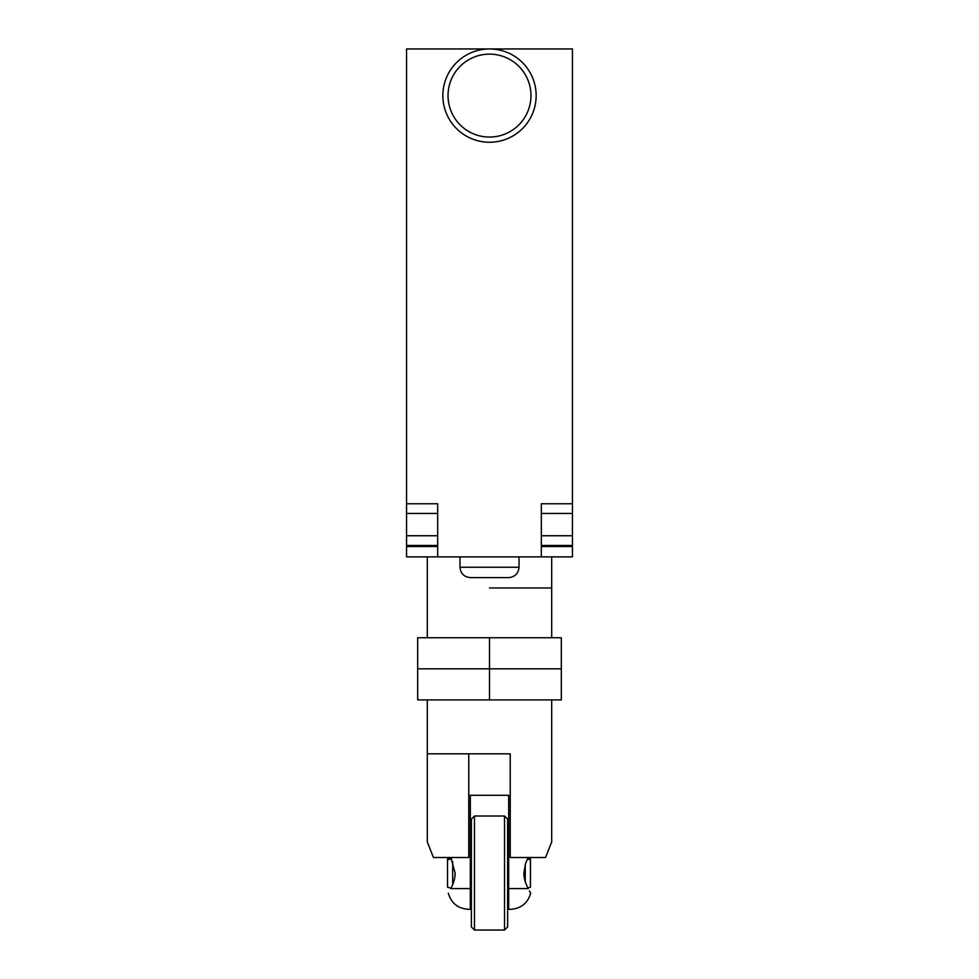<?xml version="1.0" encoding="UTF-8"?>
<svg xmlns="http://www.w3.org/2000/svg" width="979" height="979" viewBox="0 0 979 979"><rect width="100%" height="100%" fill="white"/><g stroke="black" fill="none" stroke-linecap="round" stroke-linejoin="round"><path stroke-width="1.47" d="M489.5 637.733L417.678 637.733L417.678 668.828L561.322 668.828L417.678 668.828L417.678 699.924L561.322 699.924L561.322 637.733L489.5 637.733L489.5 699.924M551.691 699.924L551.691 841.94L545.56 857.494L510.23 857.494L510.23 753.83L427.309 753.83L468.77 753.83L468.77 857.494L433.44 857.494L427.309 841.94L427.309 699.924M489.5 587.975L551.691 587.975L489.5 587.975M508.676 840.423L507.636 840.423M471.364 888.589L470.324 888.589L470.324 909.32L468.513 909.32L470.324 909.32L470.324 795.291L508.676 795.291L508.676 909.32L510.487 909.32L508.676 909.32L508.676 905.648L507.636 905.648M474.472 930.05L474.472 816.021L504.528 816.021L504.528 930.05L474.472 930.05L471.364 926.942L471.364 819.129L474.472 816.021M504.528 930.05L507.636 926.942L507.636 819.129L504.528 816.021M529.419 890.927L530.508 892.909M528.17 857.494L525.539 863.49L523.863 873.035C523.802 877.612 525.233 882.789 528.17 888.577C531.548 894.855 531.548 894.855 528.17 888.577L508.676 888.589L508.676 905.648M470.324 888.589L450.829 888.589C447.452 894.843 447.452 894.843 450.829 888.589C447.452 894.843 447.452 894.843 450.829 888.589C453.766 882.801 455.198 877.612 455.137 873.035L450.829 857.494M451.05 888.149L447.513 887.194L447.513 858.877L451.05 857.934M447.513 858.95L451.086 857.996M452.702 884.575L452.702 861.496M451.478 858.767L447.513 859.758M527.791 858.24L530.447 858.95L530.447 859.758L527.412 858.999M530.447 858.95L527.828 858.179M527.828 887.904L530.447 887.194L530.447 859.758M525.258 881.712L525.258 864.347M471.364 858.461L470.324 858.461M470.324 857.567L471.364 857.567M489.5 137.06A41.461 41.461 0 0 0 530.961 95.599A41.461 41.461 0 0 0 489.5 54.139A41.461 41.461 0 0 0 448.039 95.599A41.461 41.461 0 0 0 489.5 137.06M489.5 142.249A46.649 46.649 0 0 0 536.149 95.599A46.649 46.649 0 0 0 489.5 48.95A46.649 46.649 0 0 0 442.851 95.599A46.649 46.649 0 0 0 489.5 142.249M489.5 577.61L470.324 577.61C464.046 576.974 460.595 573.51 459.959 567.245L519.041 567.245C518.405 573.51 514.954 576.974 508.676 577.61L489.5 577.61M572.434 503.757L572.434 48.95L406.566 48.95L406.566 503.757L437.674 503.757L437.674 556.88L541.326 556.88L541.326 503.757L572.434 503.757L572.434 556.88L541.326 556.88M541.326 546.515L572.434 546.515M541.326 545.438L572.434 545.438M541.326 535.746L572.434 535.746M541.326 513.461L572.434 513.461M406.566 503.757L406.566 556.88L437.674 556.88M406.566 546.515L437.674 546.515M406.566 545.438L437.674 545.438M406.566 535.746L437.674 535.746M406.566 513.461L437.674 513.461M551.691 556.88L551.691 637.733M427.309 556.88L427.309 637.733M530.691 893.24C527.681 903.274 520.95 908.634 510.487 909.32M448.309 893.24C451.319 903.274 458.05 908.634 468.513 909.32M471.364 857.494L470.324 857.494M459.959 567.245L459.959 556.88M519.041 556.88L519.041 567.245"/></g></svg>
